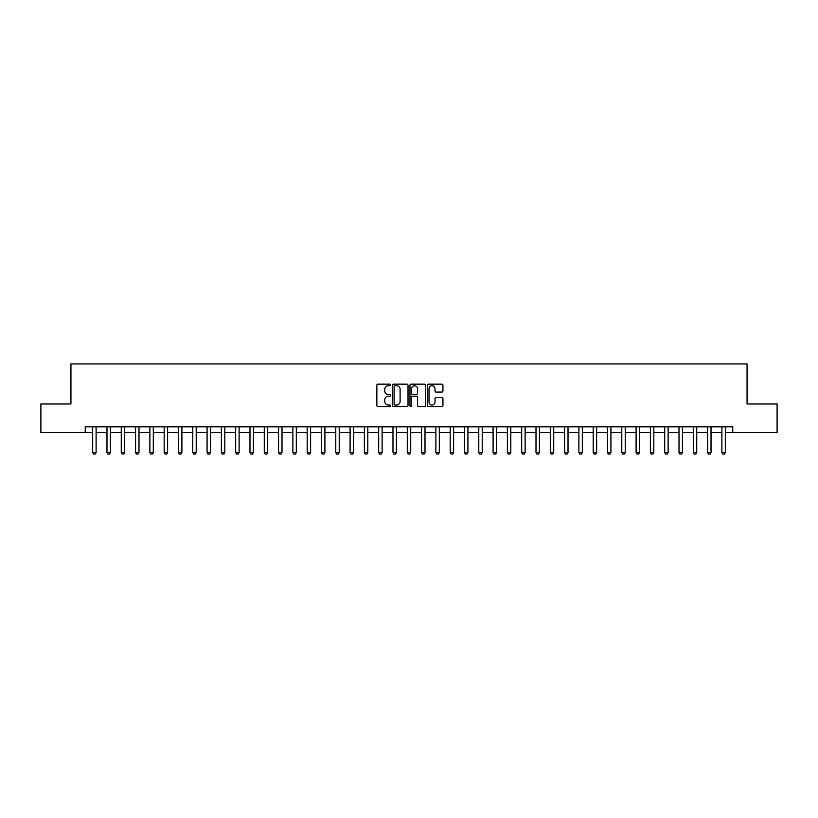 <?xml version="1.0" encoding="UTF-8"?>
<svg xmlns="http://www.w3.org/2000/svg" width="818" height="818" viewBox="0 0 818 818"><rect width="100%" height="100%" fill="white"/><g stroke="black" fill="none" stroke-linecap="round" stroke-linejoin="round"><path stroke-width="1.23" d="M390.697 384.941A0.787 0.787 0 0 0 389.91 384.153L377.977 384.153A1.125 1.125 0 0 0 376.853 385.278L376.853 405.493A1.125 1.125 0 0 0 377.977 406.618L389.91 406.618A0.787 0.787 0 0 0 390.697 405.83A0.787 0.787 0 0 0 389.91 405.043L388.366 405.043A3.589 3.589 0 0 1 384.777 401.454L384.777 399.767A3.589 3.589 0 0 1 388.366 396.168L389.91 396.168A0.787 0.787 0 0 0 390.697 395.391A0.787 0.787 0 0 0 389.91 394.603L388.366 394.603A3.589 3.589 0 0 1 384.777 391.004L384.777 389.317A3.589 3.589 0 0 1 388.366 385.728L389.91 385.728A0.787 0.787 0 0 0 390.697 384.941M441.822 392.078A1.125 1.125 0 0 0 442.937 390.953L442.937 385.278A1.125 1.125 0 0 0 441.822 384.153L428.571 384.153A1.125 1.125 0 0 0 427.446 385.278L427.446 405.493A1.125 1.125 0 0 0 428.571 406.618L441.822 406.618A1.125 1.125 0 0 0 442.937 405.493L442.937 398.642A1.125 1.125 0 0 0 441.822 397.517L436.147 397.517A1.125 1.125 0 0 0 435.023 398.642L435.023 402.037A3.006 3.006 0 0 1 432.016 405.043A3.006 3.006 0 0 1 429.021 402.037L429.021 388.734A3.006 3.006 0 0 1 432.016 385.728A3.006 3.006 0 0 1 435.023 388.734L435.023 390.953A1.125 1.125 0 0 0 436.147 392.078L441.822 392.078M85.236 432.569L40.9 432.569L40.9 403.969L70.931 403.969L70.931 363.928L747.069 363.928L747.069 403.969L777.1 403.969L777.1 432.569L732.764 432.569L732.764 426.843L85.236 426.843L85.236 432.569L92.669 432.569M408.018 385.278A1.125 1.125 0 0 0 406.894 384.153L393.642 384.153A1.125 1.125 0 0 0 392.517 385.278L392.517 405.493A1.125 1.125 0 0 0 393.642 406.618L406.894 406.618A1.125 1.125 0 0 0 408.018 405.493L408.018 385.278M411.106 384.153L424.358 384.153A1.125 1.125 0 0 1 425.483 385.278L425.483 405.493A1.125 1.125 0 0 1 424.358 406.618L418.683 406.618A1.125 1.125 0 0 1 417.558 405.493L417.558 397.292A1.125 1.125 0 0 0 416.444 396.168L412.681 396.168A1.125 1.125 0 0 0 411.556 397.292L411.556 405.83A0.787 0.787 0 0 1 410.769 406.618A0.787 0.787 0 0 1 409.982 405.83L409.982 385.278A1.125 1.125 0 0 1 411.106 384.153M96.105 432.569L106.974 432.569M110.399 432.569L121.268 432.569M124.704 432.569L135.573 432.569M138.999 432.569L149.868 432.569M153.303 432.569L164.173 432.569M167.608 432.569L178.477 432.569M181.903 432.569L192.772 432.569M196.208 432.569L207.077 432.569M210.502 432.569L221.371 432.569M224.807 432.569L235.676 432.569M239.112 432.569L249.981 432.569M253.406 432.569L264.275 432.569M267.711 432.569L278.58 432.569M282.005 432.569L292.875 432.569M296.31 432.569L307.179 432.569M310.615 432.569L321.484 432.569M324.91 432.569L335.779 432.569M339.214 432.569L350.084 432.569M353.509 432.569L364.378 432.569M367.814 432.569L378.683 432.569M382.118 432.569L392.988 432.569M396.413 432.569L407.282 432.569M410.718 432.569L421.587 432.569M425.012 432.569L435.882 432.569M439.317 432.569L450.186 432.569M453.622 432.569L464.491 432.569M467.916 432.569L478.786 432.569M482.221 432.569L493.09 432.569M496.516 432.569L507.385 432.569M510.821 432.569L521.69 432.569M525.125 432.569L535.995 432.569M539.42 432.569L550.289 432.569M553.725 432.569L564.594 432.569M568.019 432.569L578.888 432.569M582.324 432.569L593.193 432.569M596.629 432.569L607.498 432.569M610.923 432.569L621.792 432.569M625.228 432.569L636.097 432.569M639.523 432.569L650.392 432.569M653.827 432.569L664.697 432.569M668.132 432.569L679.001 432.569M682.427 432.569L693.296 432.569M696.731 432.569L707.601 432.569M711.026 432.569L721.895 432.569M725.331 432.569L732.764 432.569M394.879 385.728A0.787 0.787 0 0 0 394.092 386.515L394.092 404.256A0.787 0.787 0 0 0 394.879 405.043L396.505 405.043A3.589 3.589 0 0 0 400.104 401.454L400.104 389.317A3.589 3.589 0 0 0 396.505 385.728L394.879 385.728M417.558 388.785A3.006 3.006 0 0 0 414.562 385.789A3.006 3.006 0 0 0 411.556 388.785L411.556 393.478A1.125 1.125 0 0 0 412.681 394.603L416.444 394.603A1.125 1.125 0 0 0 417.558 393.478L417.558 388.785M96.227 426.843L96.156 427.068A1.145 1.145 89.8 0 0 96.105 427.415L96.105 452.589L95.246 454.072L93.528 454.072L92.669 452.589L92.669 427.415A1.145 1.145 89.8 0 0 92.618 427.068L92.546 426.843M92.669 452.589L96.105 452.589M110.522 426.843L110.45 427.068A1.145 1.145 89.8 0 0 110.399 427.415L110.399 452.589L109.54 454.072L107.823 454.072L106.974 452.589L106.974 427.415A1.145 1.145 89.8 0 0 106.913 427.068L106.841 426.843M106.974 452.589L110.399 452.589M124.827 426.843L124.755 427.068A1.145 1.145 89.8 0 0 124.704 427.415L124.704 452.589L123.845 454.072L122.127 454.072L121.268 452.589L121.268 427.415A1.145 1.145 89.8 0 0 121.217 427.068L121.146 426.843M121.268 452.589L124.704 452.589M139.132 426.843L139.06 427.068A1.145 1.145 89.8 0 0 138.999 427.415L138.999 452.589L138.14 454.072L136.432 454.072L135.573 452.589L135.573 427.415A1.145 1.145 89.8 0 0 135.512 427.068L135.44 426.843M135.573 452.589L138.999 452.589M153.426 426.843L153.355 427.068A1.145 1.145 89.8 0 0 153.303 427.415L153.303 452.589L152.445 454.072L150.727 454.072L149.868 452.589L149.868 427.415A1.145 1.145 89.8 0 0 149.817 427.068L149.745 426.843M149.868 452.589L153.303 452.589M167.731 426.843L167.659 427.068A1.145 1.145 89.8 0 0 167.608 427.415L167.608 452.589L166.749 454.072L165.031 454.072L164.173 452.589L164.173 427.415A1.145 1.145 89.8 0 0 164.121 427.068L164.05 426.843M164.173 452.589L167.608 452.589M182.025 426.843L181.954 427.068A1.145 1.145 89.8 0 0 181.903 427.415L181.903 452.589L181.044 454.072L179.326 454.072L178.477 452.589L178.477 427.415A1.145 1.145 89.8 0 0 178.416 427.068L178.344 426.843M178.477 452.589L181.903 452.589M196.33 426.843L196.259 427.068A1.145 1.145 89.8 0 0 196.208 427.415L196.208 452.589L195.349 454.072L193.631 454.072L192.772 452.589L192.772 427.415A1.145 1.145 89.8 0 0 192.721 427.068L192.649 426.843M192.772 452.589L196.208 452.589M210.635 426.843L210.563 427.068A1.145 1.145 89.8 0 0 210.502 427.415L210.502 452.589L209.643 454.072L207.936 454.072L207.077 452.589L207.077 427.415A1.145 1.145 89.8 0 0 207.015 427.068L206.944 426.843M207.077 452.589L210.502 452.589M224.93 426.843L224.858 427.068A1.145 1.145 89.8 0 0 224.807 427.415L224.807 452.589L223.948 454.072L222.23 454.072L221.371 452.589L221.371 427.415A1.145 1.145 89.8 0 0 221.32 427.068L221.249 426.843M221.371 452.589L224.807 452.589M239.234 426.843L239.163 427.068A1.145 1.145 89.8 0 0 239.112 427.415L239.112 452.589L238.253 454.072L236.535 454.072L235.676 452.589L235.676 427.415A1.145 1.145 89.8 0 0 235.625 427.068L235.553 426.843M235.676 452.589L239.112 452.589M253.529 426.843L253.457 427.068A1.145 1.145 89.8 0 0 253.406 427.415L253.406 452.589L252.547 454.072L250.829 454.072L249.981 452.589L249.981 427.415A1.145 1.145 89.8 0 0 249.919 427.068L249.848 426.843M249.981 452.589L253.406 452.589M267.834 426.843L267.762 427.068A1.145 1.145 89.8 0 0 267.711 427.415L267.711 452.589L266.852 454.072L265.134 454.072L264.275 452.589L264.275 427.415A1.145 1.145 89.8 0 0 264.224 427.068L264.153 426.843M264.275 452.589L267.711 452.589M282.138 426.843L282.067 427.068A1.145 1.145 89.8 0 0 282.005 427.415L282.005 452.589L281.157 454.072L279.439 454.072L278.58 452.589L278.58 427.415A1.145 1.145 89.8 0 0 278.519 427.068L278.447 426.843M278.58 452.589L282.005 452.589M296.433 426.843L296.361 427.068A1.145 1.145 89.8 0 0 296.31 427.415L296.31 452.589L295.451 454.072L293.734 454.072L292.875 452.589L292.875 427.415A1.145 1.145 89.8 0 0 292.824 427.068L292.752 426.843M292.875 452.589L296.31 452.589M310.738 426.843L310.666 427.068A1.145 1.145 89.8 0 0 310.615 427.415L310.615 452.589L309.756 454.072L308.038 454.072L307.179 452.589L307.179 427.415A1.145 1.145 89.8 0 0 307.128 427.068L307.057 426.843M307.179 452.589L310.615 452.589M325.032 426.843L324.961 427.068A1.145 1.145 89.8 0 0 324.91 427.415L324.91 452.589L324.051 454.072L322.333 454.072L321.484 452.589L321.484 427.415A1.145 1.145 89.8 0 0 321.423 427.068L321.351 426.843M321.484 452.589L324.91 452.589M339.337 426.843L339.265 427.068A1.145 1.145 89.8 0 0 339.214 427.415L339.214 452.589L338.355 454.072L336.638 454.072L335.779 452.589L335.779 427.415A1.145 1.145 89.8 0 0 335.728 427.068L335.656 426.843M335.779 452.589L339.214 452.589M353.642 426.843L353.57 427.068A1.145 1.145 89.8 0 0 353.509 427.415L353.509 452.589L352.66 454.072L350.942 454.072L350.084 452.589L350.084 427.415A1.145 1.145 89.8 0 0 350.032 427.068L349.951 426.843M350.084 452.589L353.509 452.589M367.936 426.843L367.865 427.068A1.145 1.145 89.8 0 0 367.814 427.415L367.814 452.589L366.955 454.072L365.237 454.072L364.378 452.589L364.378 427.415A1.145 1.145 89.8 0 0 364.327 427.068L364.255 426.843M364.378 452.589L367.814 452.589M382.241 426.843L382.17 427.068A1.145 1.145 89.8 0 0 382.118 427.415L382.118 452.589L381.26 454.072L379.542 454.072L378.683 452.589L378.683 427.415A1.145 1.145 89.8 0 0 378.632 427.068L378.56 426.843M378.683 452.589L382.118 452.589M396.536 426.843L396.464 427.068A1.145 1.145 89.8 0 0 396.413 427.415L396.413 452.589L395.554 454.072L393.836 454.072L392.988 452.589L392.988 427.415A1.145 1.145 89.8 0 0 392.926 427.068L392.855 426.843M392.988 452.589L396.413 452.589M410.841 426.843L410.769 427.068A1.145 1.145 89.8 0 0 410.718 427.415L410.718 452.589L409.859 454.072L408.141 454.072L407.282 452.589L407.282 427.415A1.145 1.145 89.8 0 0 407.231 427.068L407.159 426.843M407.282 452.589L410.718 452.589M425.145 426.843L425.074 427.068A1.145 1.145 89.8 0 0 425.012 427.415L425.012 452.589L424.164 454.072L422.446 454.072L421.587 452.589L421.587 427.415A1.145 1.145 89.8 0 0 421.536 427.068L421.464 426.843M421.587 452.589L425.012 452.589M439.44 426.843L439.368 427.068A1.145 1.145 89.8 0 0 439.317 427.415L439.317 452.589L438.458 454.072L436.74 454.072L435.882 452.589L435.882 427.415A1.145 1.145 89.8 0 0 435.83 427.068L435.759 426.843M435.882 452.589L439.317 452.589M453.745 426.843L453.673 427.068A1.145 1.145 89.8 0 0 453.622 427.415L453.622 452.589L452.763 454.072L451.045 454.072L450.186 452.589L450.186 427.415A1.145 1.145 89.8 0 0 450.135 427.068L450.064 426.843M450.186 452.589L453.622 452.589M468.049 426.843L467.968 427.068A1.145 1.145 89.8 0 0 467.916 427.415L467.916 452.589L467.058 454.072L465.34 454.072L464.491 452.589L464.491 427.415A1.145 1.145 89.8 0 0 464.43 427.068L464.358 426.843M464.491 452.589L467.916 452.589M482.344 426.843L482.272 427.068A1.145 1.145 89.8 0 0 482.221 427.415L482.221 452.589L481.362 454.072L479.645 454.072L478.786 452.589L478.786 427.415A1.145 1.145 89.8 0 0 478.734 427.068L478.663 426.843M478.786 452.589L482.221 452.589M496.649 426.843L496.577 427.068A1.145 1.145 89.8 0 0 496.516 427.415L496.516 452.589L495.667 454.072L493.949 454.072L493.09 452.589L493.09 427.415A1.145 1.145 89.8 0 0 493.039 427.068L492.968 426.843M493.09 452.589L496.516 452.589M510.943 426.843L510.872 427.068A1.145 1.145 89.8 0 0 510.821 427.415L510.821 452.589L509.962 454.072L508.244 454.072L507.385 452.589L507.385 427.415A1.145 1.145 89.8 0 0 507.334 427.068L507.262 426.843M507.385 452.589L510.821 452.589M525.248 426.843L525.176 427.068A1.145 1.145 89.8 0 0 525.125 427.415L525.125 452.589L524.266 454.072L522.549 454.072L521.69 452.589L521.69 427.415A1.145 1.145 89.8 0 0 521.639 427.068L521.567 426.843M521.69 452.589L525.125 452.589M539.553 426.843L539.481 427.068A1.145 1.145 89.8 0 0 539.42 427.415L539.42 452.589L538.561 454.072L536.843 454.072L535.995 452.589L535.995 427.415A1.145 1.145 89.8 0 0 535.933 427.068L535.862 426.843M535.995 452.589L539.42 452.589M553.847 426.843L553.776 427.068A1.145 1.145 89.8 0 0 553.725 427.415L553.725 452.589L552.866 454.072L551.148 454.072L550.289 452.589L550.289 427.415A1.145 1.145 89.8 0 0 550.238 427.068L550.166 426.843M550.289 452.589L553.725 452.589M568.152 426.843L568.081 427.068A1.145 1.145 89.8 0 0 568.019 427.415L568.019 452.589L567.171 454.072L565.453 454.072L564.594 452.589L564.594 427.415A1.145 1.145 89.8 0 0 564.543 427.068L564.471 426.843M564.594 452.589L568.019 452.589M582.447 426.843L582.375 427.068A1.145 1.145 89.8 0 0 582.324 427.415L582.324 452.589L581.465 454.072L579.747 454.072L578.888 452.589L578.888 427.415A1.145 1.145 89.8 0 0 578.837 427.068L578.766 426.843M578.888 452.589L582.324 452.589M596.751 426.843L596.68 427.068A1.145 1.145 89.8 0 0 596.629 427.415L596.629 452.589L595.77 454.072L594.052 454.072L593.193 452.589L593.193 427.415A1.145 1.145 89.8 0 0 593.142 427.068L593.07 426.843M593.193 452.589L596.629 452.589M611.056 426.843L610.985 427.068A1.145 1.145 89.8 0 0 610.923 427.415L610.923 452.589L610.064 454.072L608.357 454.072L607.498 452.589L607.498 427.415A1.145 1.145 89.8 0 0 607.437 427.068L607.365 426.843M607.498 452.589L610.923 452.589M625.351 426.843L625.279 427.068A1.145 1.145 89.8 0 0 625.228 427.415L625.228 452.589L624.369 454.072L622.651 454.072L621.792 452.589L621.792 427.415A1.145 1.145 89.8 0 0 621.741 427.068L621.67 426.843M621.792 452.589L625.228 452.589M639.656 426.843L639.584 427.068A1.145 1.145 89.8 0 0 639.523 427.415L639.523 452.589L638.674 454.072L636.956 454.072L636.097 452.589L636.097 427.415A1.145 1.145 89.8 0 0 636.046 427.068L635.975 426.843M636.097 452.589L639.523 452.589M653.95 426.843L653.879 427.068A1.145 1.145 89.8 0 0 653.827 427.415L653.827 452.589L652.968 454.072L651.251 454.072L650.392 452.589L650.392 427.415A1.145 1.145 89.8 0 0 650.341 427.068L650.269 426.843M650.392 452.589L653.827 452.589M668.255 426.843L668.183 427.068A1.145 1.145 89.8 0 0 668.132 427.415L668.132 452.589L667.273 454.072L665.555 454.072L664.697 452.589L664.697 427.415A1.145 1.145 89.8 0 0 664.645 427.068L664.574 426.843M664.697 452.589L668.132 452.589M682.56 426.843L682.488 427.068A1.145 1.145 89.8 0 0 682.427 427.415L682.427 452.589L681.568 454.072L679.86 454.072L679.001 452.589L679.001 427.415A1.145 1.145 89.8 0 0 678.94 427.068L678.868 426.843M679.001 452.589L682.427 452.589M696.854 426.843L696.783 427.068A1.145 1.145 89.8 0 0 696.731 427.415L696.731 452.589L695.873 454.072L694.155 454.072L693.296 452.589L693.296 427.415A1.145 1.145 89.8 0 0 693.245 427.068L693.173 426.843M693.296 452.589L696.731 452.589M711.159 426.843L711.087 427.068A1.145 1.145 89.8 0 0 711.026 427.415L711.026 452.589L710.177 454.072L708.46 454.072L707.601 452.589L707.601 427.415A1.145 1.145 89.8 0 0 707.55 427.068L707.478 426.843M707.601 452.589L711.026 452.589M725.454 426.843L725.382 427.068A1.145 1.145 89.8 0 0 725.331 427.415L725.331 452.589L724.472 454.072L722.754 454.072L721.895 452.589L721.895 427.415A1.145 1.145 89.8 0 0 721.844 427.068L721.773 426.843M721.895 452.589L725.331 452.589"/></g></svg>
